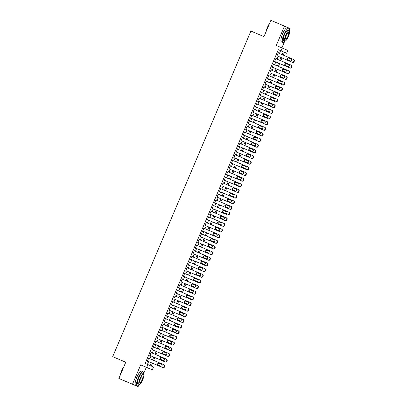 <?xml version="1.0" encoding="UTF-8"?>
<svg xmlns="http://www.w3.org/2000/svg" width="407" height="407" viewBox="0 0 407 407"><rect width="100%" height="100%" fill="white"/><g stroke="black" fill="none" stroke-linecap="round" stroke-linejoin="round"><path stroke-width="0.61" d="M152.427 363.186L151.221 366.025L153.5 367.002L152.299 369.831L146.683 367.414L147.883 364.586L150.163 365.567L151.363 362.734M143.564 373.748L146.306 367.287L152.299 369.831M146.306 367.287L140.695 364.87L132.478 384.233L118.864 378.459L138.09 386.65L138.858 384.834M125.748 362.24L112.693 356.669L250.905 31.059L263.975 36.605L270.874 20.35L284.488 26.124L276.267 45.482L287.871 50.437L286.67 53.266L284.396 52.284L283.201 55.103M281.893 47.868L284.63 41.422M289.336 30.337L290.099 28.541L284.488 26.124M284.391 52.3L286.67 53.266M132.478 384.233L138.09 386.65M149.043 358.414L148.784 357.972L147.344 361.36L147.843 361.243M151.44 352.762L151.18 352.314L149.74 355.708L150.239 355.591M153.841 347.11L153.581 346.662L152.142 350.056L152.64 349.939M156.242 341.453L155.978 341.01L154.538 344.403L155.042 344.281M158.638 335.8L158.379 335.358L156.939 338.751L157.438 338.629M161.04 330.148L160.78 329.706L159.34 333.099L159.839 332.977M163.441 324.496L163.176 324.053L161.737 327.442L162.24 327.325M165.837 318.844L165.578 318.401L164.138 321.789L164.637 321.672M168.239 313.192L167.979 312.749L166.539 316.137L167.038 316.02M170.635 307.539L170.375 307.092L168.936 310.485L169.434 310.368M173.036 301.882L172.777 301.439L171.337 304.833L171.835 304.711M175.437 296.23L175.178 295.787L173.738 299.181L174.237 299.059M177.834 290.578L177.574 290.135L176.134 293.528L176.633 293.406M180.235 284.925L179.975 284.483L178.536 287.876L179.034 287.754M182.636 279.273L182.377 278.831L180.937 282.219L181.436 282.102M185.032 273.621L184.773 273.178L183.333 276.567L183.832 276.45M187.434 267.969L187.174 267.521L185.734 270.914L186.233 270.797M189.835 262.317L189.576 261.869L188.136 265.262L188.634 265.14M192.231 256.659L191.972 256.217L190.532 259.61L191.031 259.488M194.632 251.007L194.373 250.564L192.933 253.958L193.432 253.836M197.034 245.355L196.769 244.912L195.335 248.306L195.833 248.184M199.43 239.703L199.171 239.26L197.731 242.648L198.229 242.531M201.831 234.05L201.572 233.608L200.132 236.996L200.631 236.879M204.233 228.398L203.968 227.951L202.528 231.344L203.032 231.227M206.629 222.746L206.369 222.298L204.93 225.692L205.428 225.575M209.03 217.089L208.771 216.646L207.331 220.039L207.829 219.917M211.431 211.437L211.167 210.994L209.727 214.387L210.231 214.265M213.828 205.784L213.568 205.342L212.128 208.735L212.627 208.613M216.229 200.132L215.969 199.689L214.53 203.078L215.028 202.961M218.625 194.48L218.366 194.037L216.926 197.426L217.424 197.309M221.026 188.828L220.767 188.38L219.327 191.773L219.826 191.656M223.428 183.175L223.168 182.728L221.729 186.121L222.227 186.004M225.824 177.518L225.564 177.076L224.125 180.469L224.623 180.347M228.225 171.866L227.966 171.423L226.526 174.817L227.025 174.695M230.627 166.214L230.367 165.771L228.927 169.164L229.426 169.042M233.023 160.562L232.763 160.119L231.324 163.507L231.822 163.39M235.424 154.909L235.165 154.467L233.725 157.855L234.223 157.738M237.825 149.257L237.566 148.814L236.126 152.203L236.625 152.086M240.222 143.605L239.962 143.157L238.522 146.551L239.021 146.434M242.623 137.953L242.363 137.505L240.924 140.898L241.422 140.776M245.024 132.295L244.76 131.853L243.32 135.246L243.824 135.124M247.42 126.643L247.161 126.201L245.721 129.594L246.22 129.472M249.822 120.991L249.562 120.548L248.122 123.942L248.621 123.82M252.223 115.339L251.958 114.896L250.519 118.284L251.022 118.167M254.619 109.687L254.36 109.244L252.92 112.632L253.419 112.515M257.021 104.034L256.761 103.587L255.321 106.98L255.82 106.863M259.422 98.382L259.157 97.934L257.717 101.328L258.221 101.211M261.818 92.725L261.559 92.282L260.119 95.676L260.617 95.553M264.219 87.073L263.96 86.63L262.52 90.023L263.019 89.901M266.616 81.42L266.356 80.978L264.916 84.371L265.415 84.249M269.017 75.768L268.757 75.326L267.318 78.714L267.816 78.597M271.418 70.116L271.159 69.673L269.719 73.062L270.217 72.945M273.814 64.464L273.555 64.016L272.115 67.409L272.614 67.292M276.216 58.812L275.956 58.364L274.516 61.757L275.015 61.64M279.416 53.495L280.611 50.677L278.337 49.695L145.162 363.431L147.883 364.586M147.441 364.397L148.641 361.579M149.842 358.75L151.038 355.927M152.238 353.098L153.439 350.274M154.64 347.446L155.835 344.622M157.036 341.794L158.237 338.97M159.437 336.141L160.638 333.318M161.838 330.489L163.034 327.666M164.235 324.837L165.435 322.008M166.636 319.18L167.837 316.356M169.037 313.527L170.233 310.704M171.433 307.875L172.634 305.052M173.835 302.223L175.035 299.399M176.236 296.571L177.432 293.747M178.632 290.919L179.833 288.095M181.034 285.266L182.234 282.438M183.435 279.609L184.63 276.785M185.831 273.957L187.032 271.133M188.232 268.305L189.433 265.481M190.634 262.652L191.829 259.829M193.03 257L194.231 254.177M195.431 251.348L196.632 248.524M197.833 245.696L199.028 242.867M200.229 240.038L201.429 237.215M202.63 234.386L203.826 231.563M205.026 228.734L206.227 225.91M207.428 223.082L208.628 220.258M209.829 217.43L211.024 214.606M212.225 211.777L213.426 208.954M214.626 206.125L215.827 203.302M217.028 200.473L218.223 197.644M219.424 194.816L220.625 191.992M221.825 189.163L223.026 186.34M224.226 183.511L225.422 180.688M226.623 177.859L227.823 175.035M229.024 172.207L230.225 169.383M231.425 166.555L232.621 163.731M233.822 160.902L235.022 158.074M236.223 155.245L237.423 152.422M238.624 149.593L239.82 146.769M241.02 143.941L242.221 141.117M243.422 138.288L244.622 135.465M245.823 132.636L247.018 129.813M248.219 126.984L249.42 124.16M250.62 121.332L251.816 118.503M253.017 115.674L254.217 112.851M255.418 110.022L256.619 107.199M257.819 104.37L259.015 101.547M260.215 98.718L261.416 95.894M262.617 93.066L263.817 90.242M265.018 87.413L266.214 84.59M267.414 81.761L268.615 78.938M269.816 76.109L271.016 73.28M272.217 70.452L273.412 67.628M274.613 64.799L275.814 61.976M277.014 59.147L278.215 56.324M278.617 53.154L278.357 52.712L276.918 56.105L277.416 55.983M140.695 364.87L146.683 367.414M278.337 49.695L281.059 50.85L282.26 48.026M118.864 378.459L125.763 362.21L112.693 356.669M282 57.931L280.799 60.755M279.599 63.584L278.403 66.407M277.203 69.236L276.002 72.059M274.801 74.888L273.601 77.712M272.4 80.54L271.204 83.364M270.004 86.192L268.803 89.016M267.603 91.845L266.402 94.673M265.201 97.502L264.006 100.326M262.805 103.154L261.604 105.978M260.404 108.806L259.203 111.63M258.007 114.459L256.807 117.282M255.606 120.111L254.406 122.934M253.205 125.763L252.009 128.587M250.809 131.415L249.608 134.244M248.407 137.067L247.207 139.896M246.006 142.725L244.811 145.548M243.61 148.377L242.409 151.201M241.209 154.029L240.008 156.853M238.807 159.681L237.612 162.505M236.411 165.334L235.21 168.157M234.01 170.986L232.809 173.809M231.608 176.638L230.413 179.467M229.212 182.295L228.012 185.119M226.811 187.948L225.61 190.771M224.41 193.6L223.214 196.423M222.013 199.252L220.813 202.076M219.612 204.904L218.411 207.728M217.211 210.556L216.015 213.38M214.815 216.209L213.614 219.037M212.413 221.866L211.218 224.689M210.017 227.518L208.816 230.342M207.616 233.17L206.415 235.994M205.214 238.823L204.019 241.646M202.818 244.475L201.618 247.298M200.417 250.127L199.216 252.951M198.016 255.779L196.82 258.608M195.619 261.436L194.419 264.26M193.218 267.089L192.018 269.912M190.817 272.741L189.621 275.564M188.421 278.393L187.22 281.217M186.019 284.045L184.819 286.869M183.618 289.698L182.422 292.521M181.222 295.35L180.021 298.173M178.821 301.002L177.62 303.831M176.419 306.659L175.224 309.483M174.023 312.311L172.822 315.135M171.622 317.964L170.421 320.787M169.22 323.616L168.025 326.439M166.824 329.268L165.624 332.092M164.423 334.92L163.227 337.744M162.027 340.573L160.826 343.401M159.625 346.23L158.425 349.053M157.224 351.882L156.029 354.706M154.828 357.534L153.627 360.358M282.137 54.65L283.333 51.831L281.059 50.85M152.564 359.905L153.76 357.081M154.96 354.253L156.161 351.429M157.361 348.601L158.562 345.777M159.763 342.948L160.958 340.125M162.159 337.296L163.36 334.473M164.56 331.644L165.761 328.815M166.962 325.987L168.157 323.163M169.358 320.334L170.558 317.511M171.759 314.682L172.96 311.859M174.16 309.03L175.356 306.206M176.557 303.378L177.757 300.554M178.958 297.726L180.159 294.902M181.359 292.073L182.555 289.245M183.755 286.421L184.956 283.593M186.157 280.764L187.352 277.94M188.553 275.112L189.754 272.288M190.954 269.459L192.155 266.636M193.356 263.807L194.551 260.984M195.752 258.155L196.952 255.331M198.153 252.503L199.354 249.679M200.554 246.851L201.75 244.022M202.951 241.193L204.151 238.37M205.352 235.541L206.553 232.718M207.753 229.889L208.949 227.065M210.149 224.237L211.35 221.413M212.551 218.584L213.751 215.761M214.952 212.932L216.148 210.109M217.348 207.28L218.549 204.451M219.749 201.623L220.95 198.799M222.151 195.971L223.346 193.147M224.547 190.318L225.748 187.495M226.948 184.666L228.149 181.843M229.35 179.014L230.545 176.19M231.746 173.362L232.946 170.538M234.147 167.709L235.343 164.881M236.543 162.057L237.744 159.229M238.945 156.4L240.145 153.576M241.346 150.748L242.541 147.924M243.742 145.096L244.943 142.272M246.143 139.443L247.344 136.62M248.545 133.791L249.74 130.968M250.941 128.139L252.142 125.315M253.342 122.487L254.543 119.658M255.744 116.829L256.939 114.006M258.14 111.177L259.34 108.354M260.541 105.525L261.742 102.701M262.942 99.873L264.138 97.049M265.339 94.221L266.539 91.397M267.74 88.568L268.941 85.745M270.141 82.916L271.337 80.087M272.537 77.259L273.738 74.435M274.939 71.607L276.139 68.783M277.335 65.954L278.536 63.131M279.736 60.302L280.937 57.479M280.611 50.677L283.333 51.831M278.352 52.717L278.734 52.874M275.956 58.369L276.333 58.527M273.555 64.021L273.936 64.184M271.154 69.673L271.535 69.836M268.757 75.326L269.139 75.488M266.356 80.978L266.738 81.141M263.96 86.63L264.336 86.793M261.559 92.287L261.94 92.445M259.157 97.939L259.539 98.097M256.761 103.592L257.138 103.754M254.36 109.244L254.741 109.407M251.958 114.896L252.34 115.059M249.562 120.548L249.939 120.711M247.161 126.201L247.542 126.363M244.76 131.858L245.141 132.016M242.363 137.51L242.74 137.668M239.962 143.162L240.344 143.32M237.561 148.814L237.942 148.977M235.165 154.467L235.541 154.629M232.763 160.119L233.145 160.282M230.362 165.771L230.744 165.934M227.966 171.423L228.342 171.586M225.564 177.081L225.946 177.238M223.163 182.733L223.545 182.891M220.767 188.385L221.149 188.548M218.366 194.037L218.747 194.2M215.969 199.689L216.346 199.852M213.568 205.342L213.95 205.504M211.167 210.994L211.548 211.157M208.771 216.651L209.147 216.809M206.369 222.303L206.751 222.461M203.968 227.956L204.35 228.118M201.572 233.608L201.948 233.771M199.171 239.26L199.552 239.423M196.769 244.912L197.151 245.075M194.373 250.564L194.75 250.727M191.972 256.222L192.353 256.379M189.57 261.874L189.952 262.032M187.174 267.526L187.551 267.684M184.773 273.178L185.154 273.341M182.372 278.831L182.753 278.993M179.975 284.483L180.352 284.646M177.574 290.135L177.956 290.298M175.173 295.787L175.554 295.95M172.777 301.445L173.158 301.602M170.375 307.097L170.757 307.254M167.979 312.749L168.356 312.912M165.578 318.401L165.959 318.564M163.176 324.053L163.558 324.216M160.78 329.706L161.157 329.868M158.379 335.358L158.761 335.521M155.978 341.015L156.359 341.173M153.581 346.667L153.958 346.825M151.18 352.32L151.562 352.482M148.779 357.972L149.16 358.135M278.235 52.996L293.32 59.391A1.226 1.185 -66.7 0 0 293.32 59.391A1.226 1.185 -66.7 0 1 293.93 60.984L293.691 61.549A1.226 1.185 -66.7 0 1 292.119 62.22L277.035 55.82M277.035 55.825L292.119 62.22M291.142 59.071A0.982 0.946 113.3 0 1 291.147 59.071A0.982 0.946 113.3 0 1 291.631 60.343A0.982 0.946 113.3 0 1 290.374 60.877L287.759 59.768A0.982 0.946 113.3 0 1 287.276 58.491A0.982 0.946 113.3 0 1 288.527 57.962L291.153 59.071M288.085 59.905A0.982 0.946 113.3 0 1 287.668 58.628A0.982 0.946 113.3 0 1 288.909 58.125L291.203 59.096M293.706 59.559L293.701 59.554A1.226 1.185 113.3 0 1 293.706 59.559A1.226 1.185 113.3 0 1 294.307 61.147L294.068 61.711A1.226 1.185 113.3 0 1 292.501 62.383M265.929 32A7.494 2.015 -67 0 1 267.348 27.534A7.494 2.015 -67 0 1 269.571 23.413M269.332 23.977A7.677 2.066 113 0 0 267.465 27.584A7.677 2.066 113 0 0 266.168 31.431M289.28 30.851A7.677 2.066 113 0 0 288.802 28.307A7.677 2.066 113 0 0 283.913 34.554A7.677 2.066 113 0 0 282.809 42.44A7.677 2.066 113 0 0 284.971 41.015M288.802 28.307L287.444 27.727A7.677 2.066 113 0 0 282.55 33.979A7.677 2.066 113 0 0 281.451 41.86L282.809 42.44M284.9 40.99L283.648 40.461A5.525 1.486 -67 0 1 284.442 34.783A5.525 1.486 -67 0 1 287.963 30.286L289.214 30.815A5.525 1.486 113 0 0 285.694 35.317A5.525 1.486 113 0 0 284.9 40.99A5.525 1.486 113 0 0 288.426 36.493A5.525 1.486 113 0 0 289.214 30.815M286.177 35.526A3.561 0.956 113 0 0 285.668 39.184A3.561 0.956 113 0 0 287.937 36.284A3.561 0.956 113 0 0 288.451 32.626A3.561 0.956 113 0 0 286.177 35.526M120.157 375.417A7.494 2.015 -67 0 1 121.576 370.945A7.494 2.015 -67 0 1 123.804 366.824M123.56 367.394A7.677 2.066 113 0 0 121.693 370.996A7.677 2.066 113 0 0 120.396 374.847M143.513 374.262A7.677 2.066 113 0 0 143.035 371.718A7.677 2.066 113 0 0 138.141 377.971A7.677 2.066 113 0 0 137.037 385.851A7.677 2.066 113 0 0 139.204 384.427M143.035 371.718L141.672 371.143A7.677 2.066 113 0 0 136.777 377.391A7.677 2.066 113 0 0 135.679 385.276L137.037 385.851M139.133 384.406L137.876 383.872A5.525 1.486 -67 0 1 138.67 378.2A5.525 1.486 -67 0 1 142.196 373.697L143.447 374.226A5.525 1.486 113 0 0 139.922 378.729A5.525 1.486 113 0 0 139.133 384.406A5.525 1.486 113 0 0 142.654 379.904A5.525 1.486 113 0 0 143.447 374.226M140.41 378.937A3.561 0.956 113 0 0 139.896 382.595A3.561 0.956 113 0 0 142.17 379.695A3.561 0.956 113 0 0 142.679 376.037A3.561 0.956 113 0 0 140.41 378.937M275.834 58.649L290.919 65.044A1.226 1.185 -66.7 0 0 290.919 65.044A1.226 1.185 -66.7 0 1 291.529 66.636L291.29 67.201A1.226 1.185 -66.7 0 1 289.718 67.872L274.639 61.472M274.633 61.477L289.718 67.872M288.746 64.723L288.746 64.723A0.982 0.946 113.3 0 1 289.229 66A0.982 0.946 113.3 0 1 287.978 66.529L285.363 65.42A0.982 0.946 113.3 0 1 285.358 65.42A0.982 0.946 113.3 0 1 284.875 64.148A0.982 0.946 113.3 0 1 286.131 63.614L288.751 64.723M285.683 65.558A0.982 0.946 113.3 0 1 285.266 64.281A0.982 0.946 113.3 0 1 286.508 63.777L288.802 64.749M291.305 65.212L291.3 65.206A1.226 1.185 113.3 0 1 291.305 65.212A1.226 1.185 113.3 0 1 291.911 66.799L291.666 67.364A1.226 1.185 113.3 0 1 290.099 68.035M273.438 64.301L288.522 70.696A1.226 1.185 -66.7 0 1 288.527 70.701A1.226 1.185 -66.7 0 1 289.128 72.288L288.889 72.853A1.226 1.185 -66.7 0 1 287.322 73.525L272.237 67.13L287.322 73.525M286.345 70.375A0.982 0.946 113.3 0 1 286.35 70.375A0.982 0.946 113.3 0 1 286.828 71.652A0.982 0.946 113.3 0 1 285.577 72.181L282.962 71.077A0.982 0.946 113.3 0 1 282.957 71.072A0.982 0.946 113.3 0 1 282.478 69.8A0.982 0.946 113.3 0 1 283.73 69.266L286.355 70.38M283.282 71.21A0.982 0.946 113.3 0 1 282.87 69.933A0.982 0.946 113.3 0 1 284.111 69.429L286.401 70.401M288.904 70.864L288.899 70.859A1.226 1.185 113.3 0 1 288.904 70.864A1.226 1.185 113.3 0 1 289.509 72.451L289.27 73.016A1.226 1.185 113.3 0 1 287.698 73.687M271.037 69.953L286.121 76.348A1.226 1.185 -66.7 0 1 286.126 76.353A1.226 1.185 -66.7 0 1 286.732 77.941L286.492 78.505A1.226 1.185 -66.7 0 1 284.92 79.177L269.836 72.782L284.92 79.177M283.944 76.028A0.982 0.946 113.3 0 1 283.949 76.028A0.982 0.946 113.3 0 1 284.432 77.305A0.982 0.946 113.3 0 1 283.175 77.839L280.565 76.73A0.982 0.946 113.3 0 1 280.56 76.725A0.982 0.946 113.3 0 1 280.077 75.453A0.982 0.946 113.3 0 1 281.329 74.919L283.954 76.033M280.886 76.862A0.982 0.946 113.3 0 1 280.469 75.585A0.982 0.946 113.3 0 1 281.71 75.081L284.005 76.053M286.508 76.516L286.503 76.511A1.226 1.185 113.3 0 1 286.508 76.516A1.226 1.185 113.3 0 1 287.108 78.103L286.869 78.673A1.226 1.185 113.3 0 1 285.302 79.34M268.635 75.605L283.72 82.005A1.226 1.185 -66.7 0 0 283.72 82.005A1.226 1.185 -66.7 0 1 284.33 83.598L284.091 84.163A1.226 1.185 -66.7 0 1 282.524 84.829L267.44 78.434M267.435 78.434L282.524 84.829M281.547 81.68A0.982 0.946 113.3 0 1 281.547 81.685A0.982 0.946 113.3 0 1 282.031 82.957A0.982 0.946 113.3 0 1 280.779 83.491L278.164 82.382A0.982 0.946 113.3 0 1 278.159 82.377A0.982 0.946 113.3 0 1 277.676 81.105A0.982 0.946 113.3 0 1 278.932 80.571L281.552 81.685M278.485 82.519A0.982 0.946 113.3 0 1 278.067 81.242A0.982 0.946 113.3 0 1 279.309 80.734L281.603 81.705M284.106 82.168L284.101 82.168A1.226 1.185 113.3 0 1 284.106 82.168A1.226 1.185 113.3 0 1 284.712 83.761L284.468 84.325A1.226 1.185 113.3 0 1 282.901 84.992M266.239 81.258L281.323 87.658A1.226 1.185 -66.7 0 1 281.329 87.658A1.226 1.185 -66.7 0 1 281.929 89.25L281.69 89.815A1.226 1.185 -66.7 0 1 280.123 90.481L265.038 84.086L280.123 90.481M279.146 87.332A0.982 0.946 113.3 0 1 279.151 87.337A0.982 0.946 113.3 0 1 279.634 88.609A0.982 0.946 113.3 0 1 278.378 89.143L275.763 88.034A0.982 0.946 113.3 0 1 275.758 88.034A0.982 0.946 113.3 0 1 275.28 86.757A0.982 0.946 113.3 0 1 276.531 86.223L279.156 87.337M276.083 88.171A0.982 0.946 113.3 0 1 275.671 86.895A0.982 0.946 113.3 0 1 276.913 86.386L279.202 87.363M281.705 87.82L281.7 87.82A1.226 1.185 113.3 0 1 281.705 87.82A1.226 1.185 113.3 0 1 282.31 89.413L282.071 89.978A1.226 1.185 113.3 0 1 280.499 90.644M263.838 86.915L278.922 93.31A1.226 1.185 -66.7 0 0 278.922 93.31A1.226 1.185 -66.7 0 1 279.533 94.902L279.294 95.467A1.226 1.185 -66.7 0 1 277.722 96.133L262.637 89.738L277.722 96.133M276.745 92.984A0.982 0.946 113.3 0 1 276.75 92.989A0.982 0.946 113.3 0 1 277.233 94.261A0.982 0.946 113.3 0 1 275.977 94.795L273.367 93.686A0.982 0.946 113.3 0 1 273.362 93.686A0.982 0.946 113.3 0 1 272.878 92.409A0.982 0.946 113.3 0 1 274.13 91.88L276.755 92.989M273.687 93.824A0.982 0.946 113.3 0 1 273.27 92.547A0.982 0.946 113.3 0 1 274.511 92.043L276.806 93.015M279.309 93.473L279.304 93.473A1.226 1.185 113.3 0 1 279.309 93.473A1.226 1.185 113.3 0 1 279.909 95.065L279.67 95.63A1.226 1.185 113.3 0 1 278.103 96.296M261.436 92.567L276.521 98.962A1.226 1.185 -66.7 0 0 276.521 98.962A1.226 1.185 -66.7 0 1 277.131 100.554L276.892 101.119A1.226 1.185 -66.7 0 1 275.325 101.786L260.241 95.391M260.236 95.396L275.325 101.786M274.349 98.642A0.982 0.946 113.3 0 1 274.354 98.642A0.982 0.946 113.3 0 1 274.832 99.913A0.982 0.946 113.3 0 1 273.58 100.448L270.965 99.339A0.982 0.946 113.3 0 1 270.96 99.339A0.982 0.946 113.3 0 1 270.477 98.062A0.982 0.946 113.3 0 1 271.734 97.532L274.354 98.642M271.286 99.476A0.982 0.946 113.3 0 1 270.869 98.199A0.982 0.946 113.3 0 1 272.11 97.695L274.404 98.667M276.536 98.967L276.902 99.125A1.226 1.185 113.3 0 1 276.908 99.125A1.226 1.185 113.3 0 1 277.513 100.717L277.274 101.282A1.226 1.185 113.3 0 1 275.702 101.954M259.04 98.219L274.125 104.614A1.226 1.185 -66.7 0 1 274.13 104.619A1.226 1.185 -66.7 0 1 274.735 106.207L274.491 106.771A1.226 1.185 -66.7 0 1 272.924 107.443L257.84 101.043L272.924 107.443M271.947 104.294A0.982 0.946 113.3 0 1 271.952 104.294A0.982 0.946 113.3 0 1 272.436 105.571A0.982 0.946 113.3 0 1 271.179 106.1L268.564 104.991A0.982 0.946 113.3 0 1 268.559 104.991A0.982 0.946 113.3 0 1 268.081 103.719A0.982 0.946 113.3 0 1 269.332 103.185L271.957 104.294M268.885 105.128A0.982 0.946 113.3 0 1 268.472 103.851A0.982 0.946 113.3 0 1 269.714 103.347L272.003 104.319M274.506 104.782L274.501 104.777A1.226 1.185 113.3 0 1 274.506 104.782A1.226 1.185 113.3 0 1 275.112 106.369L274.873 106.934A1.226 1.185 113.3 0 1 273.301 107.606M256.639 103.871L271.723 110.266A1.226 1.185 -66.7 0 0 271.723 110.266A1.226 1.185 -66.7 0 1 272.334 111.859L272.095 112.424A1.226 1.185 -66.7 0 1 270.523 113.095L255.438 106.7L270.523 113.095M269.546 109.946A0.982 0.946 113.3 0 1 269.551 109.946A0.982 0.946 113.3 0 1 270.034 111.223A0.982 0.946 113.3 0 1 268.778 111.752L266.168 110.648A0.982 0.946 113.3 0 1 266.163 110.643A0.982 0.946 113.3 0 1 265.679 109.371A0.982 0.946 113.3 0 1 266.936 108.837L269.556 109.951M266.488 110.78A0.982 0.946 113.3 0 1 266.071 109.503A0.982 0.946 113.3 0 1 267.313 109L269.607 109.971M272.11 110.434L272.105 110.429A1.226 1.185 113.3 0 1 272.11 110.434A1.226 1.185 113.3 0 1 272.71 112.022L272.471 112.586A1.226 1.185 113.3 0 1 270.904 113.258M254.238 109.524L269.322 115.919A1.226 1.185 -66.7 0 0 269.322 115.919A1.226 1.185 -66.7 0 1 269.933 117.511L269.693 118.076A1.226 1.185 -66.7 0 1 268.127 118.747L253.042 112.352L268.127 118.747M267.15 115.598A0.982 0.946 113.3 0 1 267.155 115.598A0.982 0.946 113.3 0 1 267.633 116.875A0.982 0.946 113.3 0 1 266.382 117.409L263.767 116.3A0.982 0.946 113.3 0 1 263.761 116.295A0.982 0.946 113.3 0 1 263.278 115.023A0.982 0.946 113.3 0 1 264.535 114.489L267.155 115.603M264.087 116.433A0.982 0.946 113.3 0 1 263.67 115.156A0.982 0.946 113.3 0 1 264.911 114.652L267.206 115.624M269.709 116.087L269.704 116.081A1.226 1.185 113.3 0 1 269.709 116.087A1.226 1.185 113.3 0 1 270.314 117.674L270.075 118.244A1.226 1.185 113.3 0 1 268.503 118.91M251.841 115.176L266.926 121.571A1.226 1.185 -66.7 0 1 266.931 121.576A1.226 1.185 -66.7 0 1 267.536 123.163L267.292 123.733A1.226 1.185 -66.7 0 1 265.725 124.4L250.641 118.005L265.725 124.4M264.748 121.25A0.982 0.946 113.3 0 1 264.754 121.25A0.982 0.946 113.3 0 1 265.237 122.527A0.982 0.946 113.3 0 1 263.98 123.062L261.365 121.952A0.982 0.946 113.3 0 1 261.36 121.947A0.982 0.946 113.3 0 1 260.882 120.675A0.982 0.946 113.3 0 1 262.133 120.141L264.759 121.255M261.686 122.09A0.982 0.946 113.3 0 1 261.274 120.813A0.982 0.946 113.3 0 1 262.515 120.304L264.804 121.276M267.307 121.739L267.302 121.739A1.226 1.185 113.3 0 1 267.307 121.739A1.226 1.185 113.3 0 1 267.913 123.331L267.674 123.896A1.226 1.185 113.3 0 1 266.107 124.562M249.44 120.828L264.525 127.228A1.226 1.185 -66.7 0 0 264.525 127.228A1.226 1.185 -66.7 0 1 265.135 128.821L264.896 129.385A1.226 1.185 -66.7 0 1 263.324 130.052L248.239 123.657L263.324 130.052M262.347 126.903A0.982 0.946 113.3 0 1 262.352 126.908A0.982 0.946 113.3 0 1 262.836 128.18A0.982 0.946 113.3 0 1 261.579 128.714L258.969 127.605A0.982 0.946 113.3 0 1 258.964 127.605A0.982 0.946 113.3 0 1 258.481 126.328A0.982 0.946 113.3 0 1 259.737 125.794L262.357 126.908M259.29 127.742A0.982 0.946 113.3 0 1 258.872 126.465A0.982 0.946 113.3 0 1 260.114 125.956L262.408 126.933M264.911 127.391L264.906 127.391A1.226 1.185 113.3 0 1 264.911 127.391A1.226 1.185 113.3 0 1 265.512 128.983L265.272 129.548A1.226 1.185 113.3 0 1 263.705 130.215M247.044 126.485L262.128 132.88A1.226 1.185 -66.7 0 0 262.128 132.88A1.226 1.185 -66.7 0 1 262.734 134.473L262.495 135.038A1.226 1.185 -66.7 0 1 260.928 135.704L245.843 129.309M245.843 129.314L260.928 135.704M259.951 132.555A0.982 0.946 113.3 0 1 259.956 132.56A0.982 0.946 113.3 0 1 260.434 133.832A0.982 0.946 113.3 0 1 259.183 134.366L256.568 133.257A0.982 0.946 113.3 0 1 256.563 133.257A0.982 0.946 113.3 0 1 256.079 131.98A0.982 0.946 113.3 0 1 257.336 131.446L259.961 132.56M256.888 133.394A0.982 0.946 113.3 0 1 256.471 132.117A0.982 0.946 113.3 0 1 257.712 131.614L260.007 132.585M262.51 133.043L262.505 133.043A1.226 1.185 113.3 0 1 262.51 133.043A1.226 1.185 113.3 0 1 263.115 134.636L262.876 135.2A1.226 1.185 113.3 0 1 261.304 135.867M244.643 132.138L259.727 138.533A1.226 1.185 -66.7 0 1 259.732 138.533A1.226 1.185 -66.7 0 1 260.338 140.125L260.093 140.69A1.226 1.185 -66.7 0 1 258.526 141.356L243.442 134.961L258.526 141.356M257.55 138.207A0.982 0.946 113.3 0 1 257.555 138.212A0.982 0.946 113.3 0 1 258.038 139.484A0.982 0.946 113.3 0 1 256.781 140.018L254.166 138.909A0.982 0.946 113.3 0 1 254.161 138.909A0.982 0.946 113.3 0 1 253.683 137.632A0.982 0.946 113.3 0 1 254.935 137.103L257.56 138.212M254.492 139.046A0.982 0.946 113.3 0 1 254.075 137.77A0.982 0.946 113.3 0 1 255.316 137.266L257.606 138.238M260.114 138.695L260.104 138.695A1.226 1.185 113.3 0 1 260.114 138.695A1.226 1.185 113.3 0 1 260.714 140.288L260.475 140.853A1.226 1.185 113.3 0 1 258.908 141.524M242.241 137.79L257.326 144.185A1.226 1.185 -66.7 0 0 257.326 144.185A1.226 1.185 -66.7 0 1 257.936 145.777L257.697 146.342A1.226 1.185 -66.7 0 1 256.125 147.013L241.041 140.613L256.125 147.013M255.148 143.864A0.982 0.946 113.3 0 1 255.153 143.864A0.982 0.946 113.3 0 1 255.637 145.136A0.982 0.946 113.3 0 1 254.385 145.67L251.77 144.561A0.982 0.946 113.3 0 1 251.765 144.561A0.982 0.946 113.3 0 1 251.282 143.284A0.982 0.946 113.3 0 1 252.538 142.755L255.158 143.864M252.091 144.699A0.982 0.946 113.3 0 1 251.674 143.422A0.982 0.946 113.3 0 1 252.915 142.918L255.209 143.89M257.712 144.353L257.707 144.348A1.226 1.185 113.3 0 1 257.712 144.353A1.226 1.185 113.3 0 1 258.318 145.94L258.074 146.505A1.226 1.185 113.3 0 1 256.507 147.176M239.845 143.442L254.93 149.837A1.226 1.185 -66.7 0 1 254.935 149.842A1.226 1.185 -66.7 0 1 255.535 151.429L255.296 151.994A1.226 1.185 -66.7 0 1 253.729 152.666L238.644 146.271L253.729 152.666M252.752 149.517A0.982 0.946 113.3 0 1 252.757 149.517A0.982 0.946 113.3 0 1 253.235 150.793A0.982 0.946 113.3 0 1 251.984 151.323L249.369 150.214A0.982 0.946 113.3 0 1 249.364 150.214A0.982 0.946 113.3 0 1 248.881 148.942A0.982 0.946 113.3 0 1 250.137 148.407L252.762 149.522M249.689 150.351A0.982 0.946 113.3 0 1 249.272 149.074A0.982 0.946 113.3 0 1 250.519 148.57L252.808 149.542M255.311 150.005L255.306 150A1.226 1.185 113.3 0 1 255.311 150.005A1.226 1.185 113.3 0 1 255.917 151.592L255.677 152.157A1.226 1.185 113.3 0 1 254.105 152.828M237.444 149.094L252.528 155.489A1.226 1.185 -66.7 0 1 252.533 155.494A1.226 1.185 -66.7 0 1 253.139 157.082L252.9 157.646A1.226 1.185 -66.7 0 1 251.328 158.318L236.243 151.923L251.328 158.318M250.351 155.169A0.982 0.946 113.3 0 1 250.356 155.169A0.982 0.946 113.3 0 1 250.839 156.446A0.982 0.946 113.3 0 1 249.583 156.975L246.968 155.871A0.982 0.946 113.3 0 1 246.968 155.866A0.982 0.946 113.3 0 1 246.484 154.594A0.982 0.946 113.3 0 1 247.736 154.06L250.361 155.174M247.293 156.003A0.982 0.946 113.3 0 1 246.876 154.726A0.982 0.946 113.3 0 1 248.117 154.222L250.412 155.194M252.915 155.657L252.905 155.652A1.226 1.185 113.3 0 1 253.515 157.244L253.276 157.809A1.226 1.185 113.3 0 1 251.709 158.481M235.043 154.746L250.127 161.141A1.226 1.185 -66.7 0 0 250.127 161.141A1.226 1.185 -66.7 0 1 250.737 162.734L250.498 163.304A1.226 1.185 -66.7 0 1 248.926 163.97L233.842 157.575L248.926 163.97M247.949 160.821A0.982 0.946 113.3 0 1 247.955 160.821A0.982 0.946 113.3 0 1 248.438 162.098A0.982 0.946 113.3 0 1 247.186 162.632L244.571 161.523A0.982 0.946 113.3 0 1 244.566 161.518A0.982 0.946 113.3 0 1 244.083 160.246A0.982 0.946 113.3 0 1 245.34 159.712L247.96 160.826M244.892 161.66A0.982 0.946 113.3 0 1 244.475 160.378A0.982 0.946 113.3 0 1 245.716 159.875L248.011 160.846M250.142 161.147L250.508 161.304A1.226 1.185 113.3 0 1 250.514 161.309A1.226 1.185 113.3 0 1 251.119 162.897L250.875 163.466A1.226 1.185 113.3 0 1 249.308 164.133M232.646 160.399L247.731 166.799A1.226 1.185 -66.7 0 0 247.731 166.799A1.226 1.185 -66.7 0 1 248.336 168.391L248.097 168.956A1.226 1.185 -66.7 0 1 246.53 169.622L231.446 163.227L246.53 169.622M245.553 166.473A0.982 0.946 113.3 0 1 245.558 166.478A0.982 0.946 113.3 0 1 246.037 167.75A0.982 0.946 113.3 0 1 244.785 168.284L242.17 167.175A0.982 0.946 113.3 0 1 242.165 167.17A0.982 0.946 113.3 0 1 241.687 165.898A0.982 0.946 113.3 0 1 242.938 165.364L245.563 166.478M242.491 167.313A0.982 0.946 113.3 0 1 242.079 166.036A0.982 0.946 113.3 0 1 243.32 165.527L245.609 166.499M248.112 166.962L248.107 166.962A1.226 1.185 113.3 0 1 248.112 166.962A1.226 1.185 113.3 0 1 248.718 168.554L248.479 169.119A1.226 1.185 113.3 0 1 246.907 169.785M230.245 166.056L245.329 172.451A1.226 1.185 -66.7 0 1 245.335 172.451A1.226 1.185 -66.7 0 1 245.94 174.043L245.701 174.608A1.226 1.185 -66.7 0 1 244.129 175.275L229.044 168.88L244.129 175.275M243.152 172.125A0.982 0.946 113.3 0 1 243.157 172.13A0.982 0.946 113.3 0 1 243.64 173.402A0.982 0.946 113.3 0 1 242.384 173.937L239.769 172.827A0.982 0.946 113.3 0 1 239.285 171.55A0.982 0.946 113.3 0 1 240.537 171.016L243.162 172.13M240.094 172.965A0.982 0.946 113.3 0 1 239.677 171.688A0.982 0.946 113.3 0 1 240.919 171.184L243.213 172.156M245.34 172.456L245.711 172.614A1.226 1.185 113.3 0 1 245.716 172.614A1.226 1.185 113.3 0 1 246.316 174.206L246.077 174.771A1.226 1.185 113.3 0 1 244.51 175.437M227.844 171.708L242.928 178.103A1.226 1.185 -66.7 0 0 242.928 178.103A1.226 1.185 -66.7 0 1 243.539 179.696L243.3 180.26A1.226 1.185 -66.7 0 1 241.727 180.927L226.648 174.532L241.727 180.927M240.756 177.778A0.982 0.946 113.3 0 1 240.756 177.783A0.982 0.946 113.3 0 1 241.239 179.055A0.982 0.946 113.3 0 1 239.988 179.589L237.373 178.48A0.982 0.946 113.3 0 1 237.367 178.48A0.982 0.946 113.3 0 1 236.884 177.203A0.982 0.946 113.3 0 1 238.141 176.674L240.761 177.783M237.693 178.617A0.982 0.946 113.3 0 1 237.276 177.34A0.982 0.946 113.3 0 1 238.517 176.836L240.812 177.808M242.943 178.108L243.31 178.266A1.226 1.185 113.3 0 1 243.315 178.266A1.226 1.185 113.3 0 1 243.92 179.858L243.676 180.423A1.226 1.185 113.3 0 1 242.109 181.09M225.447 177.36L240.532 183.755A1.226 1.185 -66.7 0 0 240.532 183.755A1.226 1.185 -66.7 0 1 241.137 185.348L240.898 185.913A1.226 1.185 -66.7 0 1 239.331 186.584L224.247 180.184M224.247 180.189L239.331 186.584M238.354 183.435A0.982 0.946 113.3 0 1 238.36 183.435A0.982 0.946 113.3 0 1 238.838 184.707A0.982 0.946 113.3 0 1 237.586 185.241L234.971 184.132A0.982 0.946 113.3 0 1 234.966 184.132A0.982 0.946 113.3 0 1 234.488 182.855A0.982 0.946 113.3 0 1 235.739 182.326L238.365 183.435M235.292 184.269A0.982 0.946 113.3 0 1 234.88 182.992A0.982 0.946 113.3 0 1 236.121 182.489L238.41 183.46M240.913 183.923L240.908 183.918A1.226 1.185 113.3 0 1 240.913 183.923A1.226 1.185 113.3 0 1 241.519 185.511L241.28 186.075A1.226 1.185 113.3 0 1 239.708 186.747M223.046 183.013L238.131 189.408A1.226 1.185 -66.7 0 1 238.136 189.413A1.226 1.185 -66.7 0 1 238.741 191L238.502 191.565A1.226 1.185 -66.7 0 1 236.93 192.236L221.846 185.836L236.93 192.236M235.953 189.087A0.982 0.946 113.3 0 1 235.958 189.087A0.982 0.946 113.3 0 1 236.442 190.364A0.982 0.946 113.3 0 1 235.185 190.893L232.575 189.784A0.982 0.946 113.3 0 1 232.57 189.784A0.982 0.946 113.3 0 1 232.087 188.512A0.982 0.946 113.3 0 1 233.338 187.978L235.963 189.087M232.896 189.921A0.982 0.946 113.3 0 1 232.478 188.645A0.982 0.946 113.3 0 1 233.72 188.141L236.014 189.113M238.517 189.576L238.512 189.57A1.226 1.185 113.3 0 1 238.517 189.576A1.226 1.185 113.3 0 1 239.118 191.163L238.878 191.728A1.226 1.185 113.3 0 1 237.312 192.399M220.645 188.665L235.729 195.06A1.226 1.185 -66.7 0 0 235.729 195.06A1.226 1.185 -66.7 0 1 236.34 196.652L236.101 197.217A1.226 1.185 -66.7 0 1 234.534 197.888L219.449 191.494L234.534 197.888M233.557 194.739L233.557 194.739A0.982 0.946 113.3 0 1 234.04 196.016A0.982 0.946 113.3 0 1 232.789 196.545L230.174 195.441A0.982 0.946 113.3 0 1 230.169 195.436A0.982 0.946 113.3 0 1 229.685 194.164A0.982 0.946 113.3 0 1 230.942 193.63L233.562 194.744M230.494 195.574A0.982 0.946 113.3 0 1 230.077 194.297A0.982 0.946 113.3 0 1 231.318 193.793L233.613 194.765M235.745 195.065L236.111 195.223A1.226 1.185 113.3 0 1 236.116 195.228A1.226 1.185 113.3 0 1 236.721 196.815L236.477 197.38A1.226 1.185 113.3 0 1 234.91 198.051M218.249 194.317L233.333 200.712A1.226 1.185 -66.7 0 1 233.338 200.717A1.226 1.185 -66.7 0 1 233.939 202.304L233.699 202.869A1.226 1.185 -66.7 0 1 232.132 203.541L217.048 197.146L232.132 203.541M231.156 200.392A0.982 0.946 113.3 0 1 231.161 200.392A0.982 0.946 113.3 0 1 231.644 201.668A0.982 0.946 113.3 0 1 230.387 202.203L227.772 201.094A0.982 0.946 113.3 0 1 227.767 201.089A0.982 0.946 113.3 0 1 227.289 199.817A0.982 0.946 113.3 0 1 228.541 199.282L231.166 200.397M228.093 201.226A0.982 0.946 113.3 0 1 227.681 199.949A0.982 0.946 113.3 0 1 228.922 199.445L231.212 200.417M233.715 200.88L233.71 200.875A1.226 1.185 113.3 0 1 233.715 200.88A1.226 1.185 113.3 0 1 234.32 202.467L234.081 203.037A1.226 1.185 113.3 0 1 232.509 203.703M215.847 199.969L230.932 206.369A1.226 1.185 -66.7 0 1 230.937 206.369A1.226 1.185 -66.7 0 1 231.542 207.962L231.303 208.526A1.226 1.185 -66.7 0 1 229.731 209.193L214.647 202.798L229.731 209.193M228.754 206.044A0.982 0.946 113.3 0 1 228.759 206.049A0.982 0.946 113.3 0 1 229.243 207.321A0.982 0.946 113.3 0 1 227.986 207.855L225.376 206.746A0.982 0.946 113.3 0 1 225.371 206.741A0.982 0.946 113.3 0 1 224.888 205.469A0.982 0.946 113.3 0 1 226.144 204.935L228.765 206.049M225.697 206.883A0.982 0.946 113.3 0 1 225.28 205.606A0.982 0.946 113.3 0 1 226.521 205.097L228.815 206.069M231.318 206.532L231.313 206.532A1.226 1.185 113.3 0 1 231.318 206.532A1.226 1.185 113.3 0 1 231.919 208.125L231.68 208.689A1.226 1.185 113.3 0 1 230.113 209.356M213.446 205.621L228.531 212.022A1.226 1.185 -66.7 0 0 228.531 212.022A1.226 1.185 -66.7 0 1 229.141 213.614L228.902 214.179A1.226 1.185 -66.7 0 1 227.335 214.845L212.251 208.45L227.335 214.845M226.358 211.696A0.982 0.946 113.3 0 1 226.363 211.701A0.982 0.946 113.3 0 1 226.841 212.973A0.982 0.946 113.3 0 1 225.59 213.507L222.975 212.398A0.982 0.946 113.3 0 1 222.97 212.398A0.982 0.946 113.3 0 1 222.487 211.121A0.982 0.946 113.3 0 1 223.743 210.587L226.363 211.701M223.295 212.535A0.982 0.946 113.3 0 1 222.878 211.258A0.982 0.946 113.3 0 1 224.12 210.75L226.414 211.726M228.546 212.027L228.912 212.184A1.226 1.185 113.3 0 1 228.917 212.184A1.226 1.185 113.3 0 1 229.523 213.777L229.283 214.341A1.226 1.185 113.3 0 1 227.711 215.008M211.05 211.279L226.134 217.674A1.226 1.185 -66.7 0 0 226.134 217.674A1.226 1.185 -66.7 0 1 226.745 219.266L226.501 219.831A1.226 1.185 -66.7 0 1 224.934 220.497L209.849 214.102L224.934 220.497M223.957 217.348A0.982 0.946 113.3 0 1 223.962 217.353A0.982 0.946 113.3 0 1 224.445 218.625A0.982 0.946 113.3 0 1 223.189 219.159L220.574 218.05A0.982 0.946 113.3 0 1 220.569 218.05A0.982 0.946 113.3 0 1 220.09 216.773A0.982 0.946 113.3 0 1 221.342 216.244L223.967 217.353M220.894 218.188A0.982 0.946 113.3 0 1 220.482 216.911A0.982 0.946 113.3 0 1 221.723 216.407L224.013 217.379M226.516 217.837L226.511 217.837A1.226 1.185 113.3 0 1 226.516 217.837A1.226 1.185 113.3 0 1 227.121 219.429L226.882 219.994A1.226 1.185 113.3 0 1 225.31 220.66M208.649 216.931L223.733 223.326A1.226 1.185 -66.7 0 1 223.738 223.326A1.226 1.185 -66.7 0 1 224.343 224.918L224.104 225.483A1.226 1.185 -66.7 0 1 222.532 226.15L207.448 219.755L222.532 226.15M221.556 223.005A0.982 0.946 113.3 0 1 221.561 223.005A0.982 0.946 113.3 0 1 222.044 224.277A0.982 0.946 113.3 0 1 220.787 224.812L218.177 223.702A0.982 0.946 113.3 0 1 218.172 223.702A0.982 0.946 113.3 0 1 217.689 222.425A0.982 0.946 113.3 0 1 218.946 221.896L221.566 223.005M218.498 223.84A0.982 0.946 113.3 0 1 218.081 222.563A0.982 0.946 113.3 0 1 219.322 222.059L221.617 223.031M223.743 223.331L224.115 223.489A1.226 1.185 113.3 0 1 224.12 223.489A1.226 1.185 113.3 0 1 224.72 225.081L224.481 225.646A1.226 1.185 113.3 0 1 222.914 226.317M206.252 222.583L221.332 228.978A1.226 1.185 -66.7 0 0 221.332 228.978A1.226 1.185 -66.7 0 1 221.942 230.571L221.703 231.135A1.226 1.185 -66.7 0 1 220.136 231.807L205.052 225.407L220.136 231.807M219.159 228.658A0.982 0.946 113.3 0 1 219.164 228.658A0.982 0.946 113.3 0 1 219.643 229.935A0.982 0.946 113.3 0 1 218.391 230.464L215.776 229.355A0.982 0.946 113.3 0 1 215.771 229.355A0.982 0.946 113.3 0 1 215.288 228.083A0.982 0.946 113.3 0 1 216.544 227.549L219.164 228.658M216.097 229.492A0.982 0.946 113.3 0 1 215.679 228.215A0.982 0.946 113.3 0 1 216.921 227.711L219.215 228.683M221.347 228.983L221.713 229.141A1.226 1.185 113.3 0 1 221.718 229.146A1.226 1.185 113.3 0 1 222.324 230.733L222.085 231.298A1.226 1.185 113.3 0 1 220.513 231.97M203.851 228.235L218.935 234.63A1.226 1.185 -66.7 0 0 218.935 234.63A1.226 1.185 -66.7 0 1 219.546 236.223L219.302 236.788A1.226 1.185 -66.7 0 1 217.735 237.459L202.65 231.064L217.735 237.459M216.758 234.31A0.982 0.946 113.3 0 1 216.763 234.31A0.982 0.946 113.3 0 1 217.246 235.587A0.982 0.946 113.3 0 1 215.99 236.116L213.375 235.012A0.982 0.946 113.3 0 1 213.37 235.007A0.982 0.946 113.3 0 1 212.892 233.735A0.982 0.946 113.3 0 1 214.143 233.201L216.768 234.315M213.695 235.144A0.982 0.946 113.3 0 1 213.283 233.867A0.982 0.946 113.3 0 1 214.525 233.364L216.814 234.335M219.317 234.798L219.312 234.793A1.226 1.185 113.3 0 1 219.317 234.798A1.226 1.185 113.3 0 1 219.922 236.386L219.683 236.95A1.226 1.185 113.3 0 1 218.116 237.622M201.45 233.888L216.534 240.283A1.226 1.185 -66.7 0 1 216.539 240.288A1.226 1.185 -66.7 0 1 217.145 241.875L216.906 242.44A1.226 1.185 -66.7 0 1 215.334 243.111L200.249 236.716L215.334 243.111M214.357 239.962A0.982 0.946 113.3 0 1 214.362 239.962A0.982 0.946 113.3 0 1 214.845 241.239A0.982 0.946 113.3 0 1 213.589 241.773L210.979 240.664A0.982 0.946 113.3 0 1 210.974 240.659A0.982 0.946 113.3 0 1 210.49 239.387A0.982 0.946 113.3 0 1 211.747 238.853L214.367 239.967M211.299 240.796A0.982 0.946 113.3 0 1 210.882 239.52A0.982 0.946 113.3 0 1 212.123 239.016L214.418 239.988M216.921 240.451L216.916 240.445A1.226 1.185 113.3 0 1 216.921 240.451A1.226 1.185 113.3 0 1 217.521 242.038L217.282 242.608A1.226 1.185 113.3 0 1 215.715 243.274M199.054 239.54L214.138 245.935A1.226 1.185 -66.7 0 0 214.138 245.935A1.226 1.185 -66.7 0 1 214.743 247.527L214.504 248.097A1.226 1.185 -66.7 0 1 212.937 248.763L197.853 242.369L212.937 248.763M211.961 245.614A0.982 0.946 113.3 0 1 211.966 245.614A0.982 0.946 113.3 0 1 212.444 246.891A0.982 0.946 113.3 0 1 211.192 247.425L208.577 246.316A0.982 0.946 113.3 0 1 208.572 246.311A0.982 0.946 113.3 0 1 208.089 245.039A0.982 0.946 113.3 0 1 209.346 244.505L211.971 245.619M208.898 246.454A0.982 0.946 113.3 0 1 208.481 245.177A0.982 0.946 113.3 0 1 209.722 244.668L212.016 245.64M214.148 245.94L214.514 246.103A1.226 1.185 113.3 0 1 214.52 246.103A1.226 1.185 113.3 0 1 215.125 247.695L214.886 248.26A1.226 1.185 113.3 0 1 213.314 248.926M196.652 245.192L211.737 251.592A1.226 1.185 -66.7 0 0 211.737 251.592A1.226 1.185 -66.7 0 1 212.347 253.185L212.103 253.749A1.226 1.185 -66.7 0 1 210.536 254.416L195.452 248.021L210.536 254.416M209.559 251.267A0.982 0.946 113.3 0 1 209.564 251.272A0.982 0.946 113.3 0 1 210.048 252.543A0.982 0.946 113.3 0 1 208.791 253.078L206.176 251.969A0.982 0.946 113.3 0 1 206.171 251.969A0.982 0.946 113.3 0 1 205.693 250.692A0.982 0.946 113.3 0 1 206.944 250.157L209.569 251.272M206.502 252.106A0.982 0.946 113.3 0 1 206.084 250.829A0.982 0.946 113.3 0 1 207.326 250.32L209.615 251.297M212.123 251.755L212.113 251.755A1.226 1.185 113.3 0 1 212.123 251.755A1.226 1.185 113.3 0 1 212.724 253.347L212.485 253.912A1.226 1.185 113.3 0 1 210.918 254.579M194.251 250.849L209.335 257.244A1.226 1.185 -66.7 0 1 209.34 257.244A1.226 1.185 -66.7 0 1 209.946 258.837L209.707 259.401A1.226 1.185 -66.7 0 1 208.135 260.068L193.05 253.673M193.05 253.678L208.135 260.068M207.158 256.919A0.982 0.946 113.3 0 1 207.163 256.924A0.982 0.946 113.3 0 1 207.646 258.196A0.982 0.946 113.3 0 1 206.395 258.73L203.78 257.621A0.982 0.946 113.3 0 1 203.775 257.621A0.982 0.946 113.3 0 1 203.291 256.344A0.982 0.946 113.3 0 1 204.548 255.81L207.168 256.924M204.1 257.758A0.982 0.946 113.3 0 1 203.683 256.481A0.982 0.946 113.3 0 1 204.925 255.978L207.219 256.949M209.722 257.407L209.717 257.407A1.226 1.185 113.3 0 1 209.722 257.407A1.226 1.185 113.3 0 1 210.327 259L210.083 259.564A1.226 1.185 113.3 0 1 208.516 260.231M191.855 256.502L206.939 262.897A1.226 1.185 -66.7 0 0 206.939 262.897A1.226 1.185 -66.7 0 1 207.545 264.489L207.305 265.054A1.226 1.185 -66.7 0 1 205.739 265.72L190.654 259.325L205.739 265.72M204.762 262.571A0.982 0.946 113.3 0 1 204.767 262.576A0.982 0.946 113.3 0 1 205.245 263.848A0.982 0.946 113.3 0 1 203.993 264.382L201.379 263.273A0.982 0.946 113.3 0 1 201.373 263.273A0.982 0.946 113.3 0 1 200.89 261.996A0.982 0.946 113.3 0 1 202.147 261.467L204.772 262.576M201.699 263.41A0.982 0.946 113.3 0 1 201.282 262.133A0.982 0.946 113.3 0 1 202.528 261.63L204.818 262.601M206.949 262.902L207.316 263.059A1.226 1.185 113.3 0 1 207.321 263.059A1.226 1.185 113.3 0 1 207.926 264.652L207.687 265.216A1.226 1.185 113.3 0 1 206.115 265.888M189.453 262.154L204.538 268.549A1.226 1.185 -66.7 0 0 204.538 268.549A1.226 1.185 -66.7 0 1 205.148 270.141L204.909 270.706A1.226 1.185 -66.7 0 1 203.337 271.377L188.253 264.977L203.337 271.377M202.36 268.228A0.982 0.946 113.3 0 1 202.365 268.228A0.982 0.946 113.3 0 1 202.849 269.5A0.982 0.946 113.3 0 1 201.592 270.034L198.977 268.925A0.982 0.946 113.3 0 1 198.494 267.648A0.982 0.946 113.3 0 1 199.745 267.119L202.371 268.228M199.303 269.063A0.982 0.946 113.3 0 1 198.886 267.786A0.982 0.946 113.3 0 1 200.127 267.282L202.421 268.254M204.925 268.717L204.914 268.712A1.226 1.185 113.3 0 1 205.525 270.304L205.286 270.869A1.226 1.185 113.3 0 1 203.719 271.54M187.052 267.806L202.137 274.201A1.226 1.185 -66.7 0 1 202.142 274.206A1.226 1.185 -66.7 0 1 202.747 275.793L202.508 276.358A1.226 1.185 -66.7 0 1 200.936 277.03L185.851 270.635L200.936 277.03M199.959 273.88A0.982 0.946 113.3 0 1 199.964 273.88A0.982 0.946 113.3 0 1 200.448 275.157A0.982 0.946 113.3 0 1 199.196 275.687L196.581 274.577A0.982 0.946 113.3 0 1 196.576 274.577A0.982 0.946 113.3 0 1 196.093 273.306A0.982 0.946 113.3 0 1 197.349 272.771L199.969 273.886M196.902 274.715A0.982 0.946 113.3 0 1 196.484 273.438A0.982 0.946 113.3 0 1 197.726 272.934L200.02 273.906M202.523 274.369L202.518 274.364A1.226 1.185 113.3 0 1 202.523 274.369A1.226 1.185 113.3 0 1 203.129 275.956L202.884 276.521A1.226 1.185 113.3 0 1 201.317 277.192M184.656 273.458L199.74 279.853A1.226 1.185 -66.7 0 0 199.74 279.853A1.226 1.185 -66.7 0 1 200.346 281.446L200.107 282.01A1.226 1.185 -66.7 0 1 198.54 282.682L183.455 276.287L198.54 282.682M197.563 279.533A0.982 0.946 113.3 0 1 197.568 279.533A0.982 0.946 113.3 0 1 198.046 280.81A0.982 0.946 113.3 0 1 196.795 281.339L194.18 280.235A0.982 0.946 113.3 0 1 194.175 280.23A0.982 0.946 113.3 0 1 193.696 278.958A0.982 0.946 113.3 0 1 194.948 278.424L197.573 279.538M194.5 280.367A0.982 0.946 113.3 0 1 194.088 279.09A0.982 0.946 113.3 0 1 195.329 278.586L197.619 279.558M199.751 279.858L200.117 280.016A1.226 1.185 113.3 0 1 200.122 280.021A1.226 1.185 113.3 0 1 200.727 281.608L200.488 282.173A1.226 1.185 113.3 0 1 198.916 282.845M182.255 279.11L197.339 285.505A1.226 1.185 -66.7 0 0 197.339 285.505A1.226 1.185 -66.7 0 1 197.95 287.098L197.71 287.668A1.226 1.185 -66.7 0 1 196.138 288.334L181.054 281.939L196.138 288.334M195.162 285.185A0.982 0.946 113.3 0 1 195.167 285.185A0.982 0.946 113.3 0 1 195.65 286.462A0.982 0.946 113.3 0 1 194.393 286.996L191.778 285.887A0.982 0.946 113.3 0 1 191.778 285.882A0.982 0.946 113.3 0 1 191.295 284.61A0.982 0.946 113.3 0 1 192.547 284.076L195.172 285.19M192.104 286.024A0.982 0.946 113.3 0 1 191.687 284.742A0.982 0.946 113.3 0 1 192.928 284.239L195.223 285.21M197.726 285.673L197.721 285.673A1.226 1.185 113.3 0 1 197.726 285.673A1.226 1.185 113.3 0 1 198.326 287.266L198.087 287.83A1.226 1.185 113.3 0 1 196.52 288.497M179.853 284.763L194.938 291.163A1.226 1.185 -66.7 0 1 194.943 291.163A1.226 1.185 -66.7 0 1 195.548 292.755L195.309 293.32A1.226 1.185 -66.7 0 1 193.742 293.986L178.658 287.591L193.742 293.986M192.765 290.837A0.982 0.946 113.3 0 1 192.765 290.842A0.982 0.946 113.3 0 1 193.249 292.114A0.982 0.946 113.3 0 1 191.997 292.648L189.382 291.539A0.982 0.946 113.3 0 1 189.377 291.534A0.982 0.946 113.3 0 1 188.894 290.262A0.982 0.946 113.3 0 1 190.15 289.728L192.77 290.842M189.703 291.677A0.982 0.946 113.3 0 1 189.286 290.4A0.982 0.946 113.3 0 1 190.527 289.891L192.821 290.863M195.324 291.326L195.319 291.326A1.226 1.185 113.3 0 1 195.324 291.326A1.226 1.185 113.3 0 1 195.93 292.918L195.686 293.483A1.226 1.185 113.3 0 1 194.119 294.149M177.457 290.42L192.542 296.815A1.226 1.185 -66.7 0 0 192.542 296.815A1.226 1.185 -66.7 0 1 193.147 298.407L192.908 298.972A1.226 1.185 -66.7 0 1 191.341 299.638L176.256 293.243L191.341 299.638M190.364 296.489A0.982 0.946 113.3 0 1 190.369 296.494A0.982 0.946 113.3 0 1 190.847 297.766A0.982 0.946 113.3 0 1 189.596 298.3L186.981 297.191A0.982 0.946 113.3 0 1 186.976 297.191A0.982 0.946 113.3 0 1 186.498 295.914A0.982 0.946 113.3 0 1 187.749 295.38L190.374 296.494M187.301 297.329A0.982 0.946 113.3 0 1 186.889 296.052A0.982 0.946 113.3 0 1 188.131 295.548L190.42 296.52M192.552 296.82L192.918 296.978A1.226 1.185 113.3 0 1 192.923 296.978A1.226 1.185 113.3 0 1 193.529 298.57L193.289 299.135A1.226 1.185 113.3 0 1 191.717 299.801M175.056 296.072L190.14 302.467A1.226 1.185 -66.7 0 0 190.14 302.467A1.226 1.185 -66.7 0 1 190.751 304.06L190.512 304.624A1.226 1.185 -66.7 0 1 188.94 305.291L173.855 298.896L188.94 305.291M187.963 302.142A0.982 0.946 113.3 0 1 187.968 302.147A0.982 0.946 113.3 0 1 188.451 303.418A0.982 0.946 113.3 0 1 187.195 303.953L184.585 302.844A0.982 0.946 113.3 0 1 184.58 302.844A0.982 0.946 113.3 0 1 184.096 301.567A0.982 0.946 113.3 0 1 185.348 301.038L187.973 302.147M184.905 302.981A0.982 0.946 113.3 0 1 184.488 301.704A0.982 0.946 113.3 0 1 185.729 301.2L188.024 302.172M190.527 302.63L190.522 302.63A1.226 1.185 113.3 0 1 190.527 302.63A1.226 1.185 113.3 0 1 191.127 304.222L190.888 304.787A1.226 1.185 113.3 0 1 189.321 305.454M172.654 301.724L187.739 308.119A1.226 1.185 -66.7 0 1 187.749 308.119A1.226 1.185 -66.7 0 1 188.349 309.712L188.11 310.276A1.226 1.185 -66.7 0 1 186.543 310.948L171.459 304.548M171.454 304.553L186.543 310.948M185.567 307.799L185.567 307.799A0.982 0.946 113.3 0 1 186.05 309.071A0.982 0.946 113.3 0 1 184.798 309.605L182.183 308.496A0.982 0.946 113.3 0 1 182.178 308.496A0.982 0.946 113.3 0 1 181.695 307.219A0.982 0.946 113.3 0 1 182.952 306.69L185.572 307.799M182.504 308.633A0.982 0.946 113.3 0 1 182.087 307.356A0.982 0.946 113.3 0 1 183.328 306.853L185.623 307.824M188.126 308.287L188.12 308.282A1.226 1.185 113.3 0 1 188.126 308.287A1.226 1.185 113.3 0 1 188.731 309.875L188.492 310.439A1.226 1.185 113.3 0 1 186.92 311.111M170.258 307.377L185.343 313.772A1.226 1.185 -66.7 0 0 185.343 313.772A1.226 1.185 -66.7 0 1 185.948 315.364L185.709 315.929A1.226 1.185 -66.7 0 1 184.142 316.6L169.058 310.2L184.142 316.6M183.165 313.451A0.982 0.946 113.3 0 1 183.17 313.451A0.982 0.946 113.3 0 1 183.654 314.728A0.982 0.946 113.3 0 1 182.397 315.257L179.782 314.148A0.982 0.946 113.3 0 1 179.777 314.148A0.982 0.946 113.3 0 1 179.299 312.876A0.982 0.946 113.3 0 1 180.55 312.342L183.175 313.451M180.103 314.285A0.982 0.946 113.3 0 1 179.691 313.008A0.982 0.946 113.3 0 1 180.932 312.505L183.221 313.476M185.353 313.777L185.719 313.934A1.226 1.185 113.3 0 1 185.724 313.939A1.226 1.185 113.3 0 1 186.33 315.527L186.091 316.091A1.226 1.185 113.3 0 1 184.519 316.763M167.857 313.029L182.941 319.424A1.226 1.185 -66.7 0 0 182.941 319.424A1.226 1.185 -66.7 0 1 183.552 321.016L183.313 321.581A1.226 1.185 -66.7 0 1 181.741 322.252L166.656 315.857L181.741 322.252M180.764 319.103A0.982 0.946 113.3 0 1 180.769 319.103A0.982 0.946 113.3 0 1 181.252 320.38A0.982 0.946 113.3 0 1 179.996 320.909L177.386 319.805A0.982 0.946 113.3 0 1 177.381 319.8A0.982 0.946 113.3 0 1 176.897 318.528A0.982 0.946 113.3 0 1 178.154 317.994L180.774 319.108M177.706 319.938A0.982 0.946 113.3 0 1 177.289 318.661A0.982 0.946 113.3 0 1 178.531 318.157L180.825 319.129M183.328 319.592L183.323 319.587A1.226 1.185 113.3 0 1 183.328 319.592A1.226 1.185 113.3 0 1 183.928 321.179L183.689 321.744A1.226 1.185 113.3 0 1 182.122 322.415M165.456 318.681L180.54 325.076A1.226 1.185 -66.7 0 1 181.151 326.668L180.912 327.233A1.226 1.185 -66.7 0 1 179.345 327.905L164.26 321.51L179.345 327.905M178.368 324.755A0.982 0.946 113.3 0 1 178.373 324.755A0.982 0.946 113.3 0 1 178.851 326.032A0.982 0.946 113.3 0 1 177.6 326.567L174.985 325.458A0.982 0.946 113.3 0 1 174.979 325.452A0.982 0.946 113.3 0 1 174.496 324.181A0.982 0.946 113.3 0 1 175.753 323.646L178.373 324.761M175.305 325.59A0.982 0.946 113.3 0 1 174.888 324.313A0.982 0.946 113.3 0 1 176.129 323.809L178.424 324.781M180.927 325.244L180.922 325.239A1.226 1.185 113.3 0 1 180.927 325.244A1.226 1.185 113.3 0 1 181.532 326.831L181.293 327.401A1.226 1.185 113.3 0 1 179.721 328.067M163.059 324.333L178.144 330.733A1.226 1.185 -66.7 0 0 178.144 330.733A1.226 1.185 -66.7 0 1 178.754 332.326L178.51 332.89A1.226 1.185 -66.7 0 1 176.943 333.557L161.859 327.162L176.943 333.557M175.966 330.408A0.982 0.946 113.3 0 1 175.972 330.413A0.982 0.946 113.3 0 1 176.455 331.685A0.982 0.946 113.3 0 1 175.198 332.219L172.583 331.11A0.982 0.946 113.3 0 1 172.578 331.105A0.982 0.946 113.3 0 1 172.1 329.833A0.982 0.946 113.3 0 1 173.351 329.299L175.977 330.413M172.904 331.247A0.982 0.946 113.3 0 1 172.492 329.97A0.982 0.946 113.3 0 1 173.733 329.461L176.022 330.433M178.154 330.733L178.52 330.896A1.226 1.185 113.3 0 1 178.525 330.896A1.226 1.185 113.3 0 1 179.131 332.488L178.892 333.053A1.226 1.185 113.3 0 1 177.325 333.72M160.658 329.985L175.743 336.386A1.226 1.185 -66.7 0 0 175.743 336.386A1.226 1.185 -66.7 0 1 176.353 337.978L176.114 338.543A1.226 1.185 -66.7 0 1 174.542 339.209L159.458 332.814L174.542 339.209M173.565 336.06A0.982 0.946 113.3 0 1 173.57 336.065A0.982 0.946 113.3 0 1 174.054 337.337A0.982 0.946 113.3 0 1 172.797 337.871L170.187 336.762A0.982 0.946 113.3 0 1 170.182 336.762A0.982 0.946 113.3 0 1 169.699 335.485A0.982 0.946 113.3 0 1 170.955 334.951L173.575 336.065M170.508 336.899A0.982 0.946 113.3 0 1 170.09 335.622A0.982 0.946 113.3 0 1 171.332 335.114L173.626 336.09M176.129 336.548L176.124 336.548A1.226 1.185 113.3 0 1 176.129 336.548A1.226 1.185 113.3 0 1 176.73 338.141L176.49 338.705A1.226 1.185 113.3 0 1 174.924 339.372M158.262 335.643L173.341 342.038A1.226 1.185 -66.7 0 1 173.351 342.038A1.226 1.185 -66.7 0 1 173.952 343.63L173.713 344.195A1.226 1.185 -66.7 0 1 172.146 344.861L157.061 338.466L172.146 344.861M171.169 341.712A0.982 0.946 113.3 0 1 171.174 341.717A0.982 0.946 113.3 0 1 171.652 342.989A0.982 0.946 113.3 0 1 170.401 343.523L167.786 342.414A0.982 0.946 113.3 0 1 167.781 342.414A0.982 0.946 113.3 0 1 167.297 341.137A0.982 0.946 113.3 0 1 168.554 340.608L171.174 341.717M168.106 342.552A0.982 0.946 113.3 0 1 167.689 341.275A0.982 0.946 113.3 0 1 168.93 340.771L171.225 341.743M173.728 342.201L173.723 342.201A1.226 1.185 113.3 0 1 173.728 342.201A1.226 1.185 113.3 0 1 174.333 343.793L174.094 344.358A1.226 1.185 113.3 0 1 172.522 345.024M155.861 341.295L170.945 347.69A1.226 1.185 -66.7 0 0 170.945 347.69A1.226 1.185 -66.7 0 1 171.556 349.282L171.311 349.847A1.226 1.185 -66.7 0 1 169.744 350.513L154.66 344.119L169.744 350.513M168.768 347.369A0.982 0.946 113.3 0 1 168.773 347.369A0.982 0.946 113.3 0 1 169.256 348.641A0.982 0.946 113.3 0 1 167.999 349.175L165.384 348.066A0.982 0.946 113.3 0 1 165.379 348.066A0.982 0.946 113.3 0 1 164.901 346.789A0.982 0.946 113.3 0 1 166.153 346.26L168.778 347.369M165.705 348.204A0.982 0.946 113.3 0 1 165.293 346.927A0.982 0.946 113.3 0 1 166.534 346.423L168.824 347.395M170.955 347.695L171.322 347.853A1.226 1.185 113.3 0 1 171.327 347.853A1.226 1.185 113.3 0 1 171.932 349.445L171.693 350.01A1.226 1.185 113.3 0 1 170.126 350.681M153.459 346.947L168.544 353.342A1.226 1.185 -66.7 0 0 168.544 353.342A1.226 1.185 -66.7 0 1 169.154 354.935L168.915 355.499A1.226 1.185 -66.7 0 1 167.343 356.171L152.259 349.771L167.343 356.171M166.366 353.022A0.982 0.946 113.3 0 1 166.371 353.022A0.982 0.946 113.3 0 1 166.855 354.299A0.982 0.946 113.3 0 1 165.598 354.828L162.988 353.719A0.982 0.946 113.3 0 1 162.983 353.719A0.982 0.946 113.3 0 1 162.5 352.447A0.982 0.946 113.3 0 1 163.756 351.913L166.377 353.022M163.309 353.856A0.982 0.946 113.3 0 1 162.892 352.579A0.982 0.946 113.3 0 1 164.133 352.075L166.427 353.047M168.93 353.51L168.925 353.505A1.226 1.185 113.3 0 1 168.93 353.51A1.226 1.185 113.3 0 1 169.531 355.097L169.292 355.662A1.226 1.185 113.3 0 1 167.725 356.334M151.063 352.599L166.148 358.994A1.226 1.185 -66.7 0 0 166.148 358.994A1.226 1.185 -66.7 0 1 166.753 360.587L166.514 361.151A1.226 1.185 -66.7 0 1 164.947 361.823L149.862 355.428L164.947 361.823M163.97 358.674A0.982 0.946 113.3 0 1 163.975 358.674A0.982 0.946 113.3 0 1 164.453 359.951A0.982 0.946 113.3 0 1 163.202 360.48L160.587 359.376A0.982 0.946 113.3 0 1 160.582 359.371A0.982 0.946 113.3 0 1 160.099 358.099A0.982 0.946 113.3 0 1 161.355 357.565L163.98 358.679M160.907 359.508A0.982 0.946 113.3 0 1 160.49 358.231A0.982 0.946 113.3 0 1 161.737 357.728L164.026 358.699M166.529 359.162L166.524 359.157A1.226 1.185 113.3 0 1 166.529 359.162A1.226 1.185 113.3 0 1 167.135 360.75L166.895 361.314A1.226 1.185 113.3 0 1 165.323 361.986M148.662 358.252L163.746 364.647A1.226 1.185 -66.7 0 0 163.746 364.647A1.226 1.185 -66.7 0 1 164.357 366.239L164.113 366.804A1.226 1.185 -66.7 0 1 162.546 367.475L147.461 361.08L162.546 367.475M161.569 364.326A0.982 0.946 113.3 0 1 161.574 364.326A0.982 0.946 113.3 0 1 162.057 365.603A0.982 0.946 113.3 0 1 160.801 366.137L158.186 365.028A0.982 0.946 113.3 0 1 158.181 365.023A0.982 0.946 113.3 0 1 157.702 363.751A0.982 0.946 113.3 0 1 158.954 363.217L161.579 364.331M158.511 365.16A0.982 0.946 113.3 0 1 158.094 363.883A0.982 0.946 113.3 0 1 159.335 363.38L161.625 364.351M163.756 364.652L164.123 364.809A1.226 1.185 113.3 0 1 164.733 366.402L164.494 366.972A1.226 1.185 113.3 0 1 162.927 367.638M294.307 61.147L293.93 60.984M294.068 61.711L293.691 61.549M288.527 57.962L288.909 58.125M291.911 66.799L291.529 66.636M291.666 67.364L291.29 67.201M286.131 63.614L286.508 63.777M289.509 72.451L289.128 72.288M289.27 73.016L288.889 72.853M283.73 69.266L284.111 69.429M287.108 78.103L286.732 77.941M286.869 78.673L286.492 78.505M281.329 74.919L281.71 75.081M284.712 83.761L284.33 83.598M284.468 84.325L284.091 84.163M278.932 80.571L279.309 80.734M282.31 89.413L281.929 89.25M282.071 89.978L281.69 89.815M276.531 86.223L276.913 86.386M279.909 95.065L279.533 94.902M279.67 95.63L279.294 95.467M274.13 91.88L274.511 92.043M277.513 100.717L277.131 100.554M277.274 101.282L276.892 101.119M271.734 97.532L272.11 97.695M275.112 106.369L274.735 106.207M274.873 106.934L274.491 106.771M269.332 103.185L269.714 103.347M272.71 112.022L272.334 111.859M272.471 112.586L272.095 112.424M266.936 108.837L267.313 109M270.314 117.674L269.933 117.511M270.075 118.244L269.693 118.076M264.535 114.489L264.911 114.652M267.913 123.331L267.536 123.163M267.674 123.896L267.292 123.733M262.133 120.141L262.515 120.304M265.512 128.983L265.135 128.821M265.272 129.548L264.896 129.385M259.737 125.794L260.114 125.956M263.115 134.636L262.734 134.473M262.876 135.2L262.495 135.038M257.336 131.446L257.712 131.614M260.714 140.288L260.338 140.125M260.475 140.853L260.093 140.69M254.935 137.103L255.316 137.266M258.318 145.94L257.936 145.777M258.074 146.505L257.697 146.342M252.538 142.755L252.915 142.918M255.917 151.592L255.535 151.429M255.677 152.157L255.296 151.994M250.137 148.407L250.519 148.57M253.515 157.244L253.139 157.082M253.276 157.809L252.9 157.646M247.736 154.06L248.117 154.222M251.119 162.897L250.737 162.734M250.875 163.466L250.498 163.304M245.34 159.712L245.716 159.875M248.718 168.554L248.336 168.391M248.479 169.119L248.097 168.956M242.938 165.364L243.32 165.527M246.316 174.206L245.94 174.043M246.077 174.771L245.701 174.608M240.537 171.016L240.919 171.184M243.92 179.858L243.539 179.696M243.676 180.423L243.3 180.26M238.141 176.674L238.517 176.836M241.519 185.511L241.137 185.348M241.28 186.075L240.898 185.913M235.739 182.326L236.121 182.489M239.118 191.163L238.741 191M238.878 191.728L238.502 191.565M233.338 187.978L233.72 188.141M236.721 196.815L236.34 196.652M236.477 197.38L236.101 197.217M230.942 193.63L231.318 193.793M234.32 202.467L233.939 202.304M234.081 203.037L233.699 202.869M228.541 199.282L228.922 199.445M231.919 208.125L231.542 207.962M231.68 208.689L231.303 208.526M226.144 204.935L226.521 205.097M229.523 213.777L229.141 213.614M229.283 214.341L228.902 214.179M223.743 210.587L224.12 210.75M227.121 219.429L226.745 219.266M226.882 219.994L226.501 219.831M221.342 216.244L221.723 216.407M224.72 225.081L224.343 224.918M224.481 225.646L224.104 225.483M218.946 221.896L219.322 222.059M222.324 230.733L221.942 230.571M222.085 231.298L221.703 231.135M216.544 227.549L216.921 227.711M219.922 236.386L219.546 236.223M219.683 236.95L219.302 236.788M214.143 233.201L214.525 233.364M217.521 242.038L217.145 241.875M217.282 242.608L216.906 242.44M211.747 238.853L212.123 239.016M215.125 247.695L214.743 247.527M214.886 248.26L214.504 248.097M209.346 244.505L209.722 244.668M212.724 253.347L212.347 253.185M212.485 253.912L212.103 253.749M206.944 250.157L207.326 250.32M210.327 259L209.946 258.837M210.083 259.564L209.707 259.401M204.548 255.81L204.925 255.978M207.926 264.652L207.545 264.489M207.687 265.216L207.305 265.054M202.147 261.467L202.528 261.63M205.525 270.304L205.148 270.141M205.286 270.869L204.909 270.706M199.745 267.119L200.127 267.282M203.129 275.956L202.747 275.793M202.884 276.521L202.508 276.358M197.349 272.771L197.726 272.934M200.727 281.608L200.346 281.446M200.488 282.173L200.107 282.01M194.948 278.424L195.329 278.586M198.326 287.266L197.95 287.098M198.087 287.83L197.71 287.668M192.547 284.076L192.928 284.239M195.93 292.918L195.548 292.755M195.686 293.483L195.309 293.32M190.15 289.728L190.527 289.891M193.529 298.57L193.147 298.407M193.289 299.135L192.908 298.972M187.749 295.38L188.131 295.548M191.127 304.222L190.751 304.06M190.888 304.787L190.512 304.624M185.348 301.038L185.729 301.2M188.731 309.875L188.349 309.712M188.492 310.439L188.11 310.276M182.952 306.69L183.328 306.853M186.33 315.527L185.948 315.364M186.091 316.091L185.709 315.929M180.55 312.342L180.932 312.505M183.928 321.179L183.552 321.016M183.689 321.744L183.313 321.581M178.154 317.994L178.531 318.157M181.532 326.831L181.151 326.668M181.293 327.401L180.912 327.233M175.753 323.646L176.129 323.809M179.131 332.488L178.754 332.326M178.892 333.053L178.51 332.89M173.351 329.299L173.733 329.461M176.73 338.141L176.353 337.978M176.49 338.705L176.114 338.543M170.955 334.951L171.332 335.114M174.333 343.793L173.952 343.63M174.094 344.358L173.713 344.195M168.554 340.608L168.93 340.771M171.932 349.445L171.556 349.282M171.693 350.01L171.311 349.847M166.153 346.26L166.534 346.423M169.531 355.097L169.154 354.935M169.292 355.662L168.915 355.499M163.756 351.913L164.133 352.075M167.135 360.75L166.753 360.587M166.895 361.314L166.514 361.151M161.355 357.565L161.737 357.728M164.733 366.402L164.357 366.239M164.494 366.972L164.113 366.804M158.954 363.217L159.335 363.38M276.908 99.125L276.531 98.962M250.514 161.309L250.132 161.147M245.716 172.614L245.335 172.451M243.315 178.266L242.933 178.103M236.116 195.228L235.734 195.065M228.917 212.184L228.541 212.022M224.12 223.489L223.738 223.326M221.718 229.146L221.342 228.983M214.52 246.103L214.143 245.94M207.321 263.059L206.944 262.897M200.122 280.021L199.745 279.858M192.923 296.978L192.547 296.815M185.724 313.939L185.348 313.777M178.525 330.896L178.149 330.733M171.327 347.853L170.95 347.69M164.133 364.814L163.751 364.652"/></g></svg>
